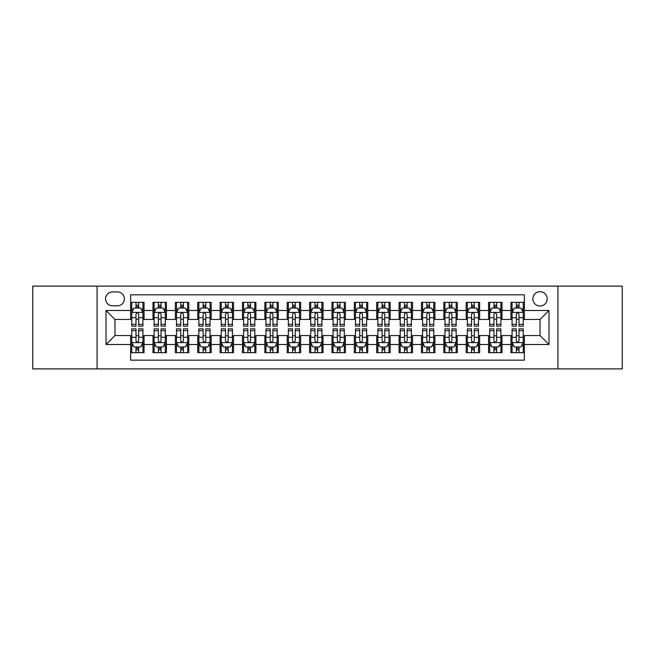 <?xml version="1.0" encoding="UTF-8"?>
<svg xmlns="http://www.w3.org/2000/svg" width="655" height="655" viewBox="0 0 655 655"><rect width="100%" height="100%" fill="white"/><g stroke="black" fill="none" stroke-linecap="round" stroke-linejoin="round"><path stroke-width="0.98" d="M540.031 291.704A7.156 7.156 0 0 0 532.875 298.86A7.156 7.156 0 0 0 540.031 306.024A7.156 7.156 0 0 0 547.195 298.86A7.156 7.156 0 0 0 540.031 291.704M557.929 368.888L622.25 368.888L622.25 286.112L557.929 286.112L557.929 368.888L97.071 368.888L97.071 286.112L32.75 286.112L32.75 368.888L97.071 368.888M524.377 302.332L510.949 302.332L510.949 310.495L502 310.495L502 319.444L510.949 319.444L510.949 310.495M502 310.495L502 302.332L488.581 302.332L488.581 310.495L479.632 310.495L479.632 319.444L488.581 319.444L488.581 310.495M479.632 310.495L479.632 302.332L466.204 302.332L466.204 310.495L457.255 310.495L457.255 319.444L466.204 319.444L466.204 310.495M457.255 310.495L457.255 302.332L443.836 302.332L443.836 310.495L434.887 310.495L434.887 319.444L443.836 319.444L443.836 310.495M434.887 310.495L434.887 302.332L421.46 302.332L421.46 310.495L412.511 310.495L412.511 319.444L421.46 319.444L421.46 310.495M412.511 310.495L412.511 302.332L399.091 302.332L399.091 310.495L390.143 310.495L390.143 319.444L399.091 319.444L399.091 310.495M390.143 310.495L390.143 302.332L376.715 302.332L376.715 310.495L367.766 310.495L367.766 319.444L376.715 319.444L376.715 310.495M367.766 310.495L367.766 302.332L354.347 302.332L354.347 310.495L345.398 310.495L345.398 319.444L354.347 319.444L354.347 310.495M345.398 310.495L345.398 302.332L331.97 302.332L331.97 310.495L323.03 310.495L323.03 319.444L331.97 319.444L331.97 310.495M323.03 310.495L323.03 302.332L309.602 302.332L309.602 310.495L300.653 310.495L300.653 319.444L309.602 319.444L309.602 310.495M300.653 310.495L300.653 302.332L287.234 302.332L287.234 310.495L278.285 310.495L278.285 319.444L287.234 319.444L287.234 310.495M278.285 310.495L278.285 302.332L264.857 302.332L264.857 310.495L255.909 310.495L255.909 319.444L264.857 319.444L264.857 310.495M255.909 310.495L255.909 302.332L242.489 302.332L242.489 310.495L233.54 310.495L233.54 319.444L242.489 319.444L242.489 310.495M233.54 310.495L233.54 302.332L220.113 302.332L220.113 310.495L211.164 310.495L211.164 319.444L220.113 319.444L220.113 310.495M211.164 310.495L211.164 302.332L197.745 302.332L197.745 310.495L188.796 310.495L188.796 319.444L197.745 319.444L197.745 310.495M188.796 310.495L188.796 302.332L175.368 302.332L175.368 310.495L166.419 310.495L166.419 319.444L175.368 319.444L175.368 310.495M166.419 310.495L166.419 302.332L153 302.332L153 319.444L144.051 319.444L144.051 302.332L130.623 302.332M130.623 352.668L144.051 352.668L144.051 335.556L153 335.556L153 352.668L166.419 352.668L166.419 335.556L175.368 335.556L175.368 344.505L166.419 344.505M175.368 344.505L175.368 352.668L188.796 352.668L188.796 335.556L197.745 335.556L197.745 344.505L188.796 344.505M197.745 344.505L197.745 352.668L211.164 352.668L211.164 335.556L220.113 335.556L220.113 344.505L211.164 344.505M220.113 344.505L220.113 352.668L233.54 352.668L233.54 335.556L242.489 335.556L242.489 344.505L233.54 344.505M242.489 344.505L242.489 352.668L255.909 352.668L255.909 335.556L264.857 335.556L264.857 344.505L255.909 344.505M264.857 344.505L264.857 352.668L278.285 352.668L278.285 335.556L287.234 335.556L287.234 344.505L278.285 344.505M287.234 344.505L287.234 352.668L300.653 352.668L300.653 335.556L309.602 335.556L309.602 344.505L300.653 344.505M309.602 344.505L309.602 352.668L323.03 352.668L323.03 335.556L331.97 335.556L331.97 344.505L323.03 344.505M331.97 344.505L331.97 352.668L345.398 352.668L345.398 335.556L354.347 335.556L354.347 344.505L345.398 344.505M354.347 344.505L354.347 352.668L367.766 352.668L367.766 335.556L376.715 335.556L376.715 344.505L367.766 344.505M376.715 344.505L376.715 352.668L390.143 352.668L390.143 335.556L399.091 335.556L399.091 344.505L390.143 344.505M399.091 344.505L399.091 352.668L412.511 352.668L412.511 335.556L421.46 335.556L421.46 344.505L412.511 344.505M421.46 344.505L421.46 352.668L434.887 352.668L434.887 335.556L443.836 335.556L443.836 344.505L434.887 344.505M443.836 344.505L443.836 352.668L457.255 352.668L457.255 335.556L466.204 335.556L466.204 344.505L457.255 344.505M466.204 344.505L466.204 352.668L479.632 352.668L479.632 335.556L488.581 335.556L488.581 344.505L479.632 344.505M488.581 344.505L488.581 352.668L502 352.668L502 335.556L510.949 335.556L510.949 344.505L502 344.505M112.504 305.803L117.425 305.803A6.935 6.935 0 0 0 124.36 298.86A6.935 6.935 0 0 0 117.425 291.925L112.504 291.925A6.935 6.935 0 0 0 105.57 298.86A6.935 6.935 0 0 0 112.504 305.803M557.929 286.112L97.071 286.112M524.377 310.495L524.377 294.84L130.623 294.84L130.623 319.444L114.969 319.444L114.969 335.556L130.623 335.556L130.623 360.16L524.377 360.16L524.377 335.556L540.031 335.556L540.031 319.444L524.377 319.444L524.377 310.495L548.98 310.495L548.98 344.505L524.377 344.505M130.623 344.505L106.02 344.505L106.02 310.495L130.623 310.495M510.949 344.505L510.949 352.668L524.377 352.668M130.623 307.924L131.745 307.924M135.994 307.924L138.68 307.924M142.929 307.924L144.051 307.924M130.623 319.222L131.745 319.222M135.994 319.222L138.68 319.222M142.929 319.222L144.051 319.222M130.623 335.778L131.745 335.778M135.994 335.778L138.68 335.778M142.929 335.778L144.051 335.778M130.623 347.076L131.745 347.076M135.994 347.076L138.68 347.076M142.929 347.076L144.051 347.076M153 319.222L154.121 319.222M158.371 319.222L161.056 319.222M165.306 319.222L166.419 319.222M153 307.924L154.121 307.924M158.371 307.924L161.056 307.924M165.306 307.924L166.419 307.924M153 335.778L154.121 335.778M158.371 335.778L161.056 335.778M165.306 335.778L166.419 335.778M153 347.076L154.121 347.076M158.371 347.076L161.056 347.076M165.306 347.076L166.419 347.076M175.368 335.778L176.49 335.778M180.739 335.778L183.425 335.778M187.674 335.778L188.796 335.778M175.368 347.076L176.49 347.076M180.739 347.076L183.425 347.076M187.674 347.076L188.796 347.076M175.368 307.924L176.49 307.924M180.739 307.924L183.425 307.924M187.674 307.924L188.796 307.924M175.368 319.222L176.49 319.222M180.739 319.222L183.425 319.222M187.674 319.222L188.796 319.222M197.745 335.778L198.858 335.778M203.115 335.778L205.793 335.778M210.05 335.778L211.164 335.778M197.745 347.076L198.858 347.076M203.115 347.076L205.793 347.076M210.05 347.076L211.164 347.076M197.745 307.924L198.858 307.924M203.115 307.924L205.793 307.924M210.05 307.924L211.164 307.924M197.745 319.222L198.858 319.222M203.115 319.222L205.793 319.222M210.05 319.222L211.164 319.222M220.113 335.778L221.234 335.778M225.484 335.778L228.169 335.778M232.419 335.778L233.54 335.778M220.113 347.076L221.234 347.076M225.484 347.076L228.169 347.076M232.419 347.076L233.54 347.076M220.113 307.924L221.234 307.924M225.484 307.924L228.169 307.924M232.419 307.924L233.54 307.924M220.113 319.222L221.234 319.222M225.484 319.222L228.169 319.222M232.419 319.222L233.54 319.222M242.489 335.778L243.603 335.778M247.852 335.778L250.537 335.778M254.795 335.778L255.909 335.778M242.489 347.076L243.603 347.076M247.852 347.076L250.537 347.076M254.795 347.076L255.909 347.076M242.489 307.924L243.603 307.924M247.852 307.924L250.537 307.924M254.795 307.924L255.909 307.924M242.489 319.222L243.603 319.222M247.852 319.222L250.537 319.222M254.795 319.222L255.909 319.222M264.857 335.778L265.979 335.778M270.228 335.778L272.914 335.778M277.163 335.778L278.285 335.778M264.857 347.076L265.979 347.076M270.228 347.076L272.914 347.076M277.163 347.076L278.285 347.076M264.857 307.924L265.979 307.924M270.228 307.924L272.914 307.924M277.163 307.924L278.285 307.924M264.857 319.222L265.979 319.222M270.228 319.222L272.914 319.222M277.163 319.222L278.285 319.222M287.234 335.778L288.347 335.778M292.597 335.778L295.282 335.778M299.531 335.778L300.653 335.778M287.234 347.076L288.347 347.076M292.597 347.076L295.282 347.076M299.531 347.076L300.653 347.076M287.234 307.924L288.347 307.924M292.597 307.924L295.282 307.924M299.531 307.924L300.653 307.924M287.234 319.222L288.347 319.222M292.597 319.222L295.282 319.222M299.531 319.222L300.653 319.222M309.602 335.778L310.724 335.778M314.973 335.778L317.659 335.778M321.908 335.778L323.03 335.778M309.602 347.076L310.724 347.076M314.973 347.076L317.659 347.076M321.908 347.076L323.03 347.076M309.602 307.924L310.724 307.924M314.973 307.924L317.659 307.924M321.908 307.924L323.03 307.924M309.602 319.222L310.724 319.222M314.973 319.222L317.659 319.222M321.908 319.222L323.03 319.222M331.97 335.778L333.092 335.778M337.341 335.778L340.027 335.778M344.276 335.778L345.398 335.778M331.97 347.076L333.092 347.076M337.341 347.076L340.027 347.076M344.276 347.076L345.398 347.076M331.97 307.924L333.092 307.924M337.341 307.924L340.027 307.924M344.276 307.924L345.398 307.924M331.97 319.222L333.092 319.222M337.341 319.222L340.027 319.222M344.276 319.222L345.398 319.222M354.347 335.778L355.469 335.778M359.718 335.778L362.403 335.778M366.653 335.778L367.766 335.778M354.347 347.076L355.469 347.076M359.718 347.076L362.403 347.076M366.653 347.076L367.766 347.076M354.347 307.924L355.469 307.924M359.718 307.924L362.403 307.924M366.653 307.924L367.766 307.924M354.347 319.222L355.469 319.222M359.718 319.222L362.403 319.222M366.653 319.222L367.766 319.222M376.715 335.778L377.837 335.778M382.086 335.778L384.772 335.778M389.021 335.778L390.143 335.778M376.715 347.076L377.837 347.076M382.086 347.076L384.772 347.076M389.021 347.076L390.143 347.076M376.715 307.924L377.837 307.924M382.086 307.924L384.772 307.924M389.021 307.924L390.143 307.924M376.715 319.222L377.837 319.222M382.086 319.222L384.772 319.222M389.021 319.222L390.143 319.222M399.091 335.778L400.205 335.778M404.462 335.778L407.148 335.778M411.397 335.778L412.511 335.778M399.091 347.076L400.205 347.076M404.462 347.076L407.148 347.076M411.397 347.076L412.511 347.076M399.091 307.924L400.205 307.924M404.462 307.924L407.148 307.924M411.397 307.924L412.511 307.924M399.091 319.222L400.205 319.222M404.462 319.222L407.148 319.222M411.397 319.222L412.511 319.222M421.46 335.778L422.581 335.778M426.831 335.778L429.516 335.778M433.766 335.778L434.887 335.778M421.46 347.076L422.581 347.076M426.831 347.076L429.516 347.076M433.766 347.076L434.887 347.076M421.46 307.924L422.581 307.924M426.831 307.924L429.516 307.924M433.766 307.924L434.887 307.924M421.46 319.222L422.581 319.222M426.831 319.222L429.516 319.222M433.766 319.222L434.887 319.222M443.836 335.778L444.95 335.778M449.207 335.778L451.884 335.778M456.142 335.778L457.255 335.778M443.836 347.076L444.95 347.076M449.207 347.076L451.884 347.076M456.142 347.076L457.255 347.076M443.836 307.924L444.95 307.924M449.207 307.924L451.884 307.924M456.142 307.924L457.255 307.924M443.836 319.222L444.95 319.222M449.207 319.222L451.884 319.222M456.142 319.222L457.255 319.222M466.204 335.778L467.326 335.778M471.575 335.778L474.261 335.778M478.51 335.778L479.632 335.778M466.204 347.076L467.326 347.076M471.575 347.076L474.261 347.076M478.51 347.076L479.632 347.076M466.204 307.924L467.326 307.924M471.575 307.924L474.261 307.924M478.51 307.924L479.632 307.924M466.204 319.222L467.326 319.222M471.575 319.222L474.261 319.222M478.51 319.222L479.632 319.222M488.581 335.778L489.694 335.778M493.944 335.778L496.629 335.778M500.878 335.778L502 335.778M488.581 347.076L489.694 347.076M493.944 347.076L496.629 347.076M500.878 347.076L502 347.076M488.581 307.924L489.694 307.924M493.944 307.924L496.629 307.924M500.878 307.924L502 307.924M488.581 319.222L489.694 319.222M493.944 319.222L496.629 319.222M500.878 319.222L502 319.222M510.949 335.778L512.071 335.778M516.32 335.778L519.006 335.778M523.255 335.778L524.377 335.778M510.949 347.076L512.071 347.076M516.32 347.076L519.006 347.076M523.255 347.076L524.377 347.076M510.949 307.924L512.071 307.924M516.32 307.924L519.006 307.924M523.255 307.924L524.377 307.924M510.949 319.222L512.071 319.222M516.32 319.222L519.006 319.222M523.255 319.222L524.377 319.222M114.969 319.444L106.02 310.495M114.969 335.556L106.02 344.505M548.98 310.495L540.031 319.444M548.98 344.505L540.031 335.556M138.68 305.238L135.994 305.238M142.929 324.331L138.68 324.331L138.68 326.157L142.929 326.157L142.929 312.509L140.694 308.038L133.98 308.038L131.745 312.509L131.745 326.157L135.994 326.157L135.994 324.331L131.745 324.331M131.745 312.509L131.745 302.332M142.929 312.509L142.929 302.332M135.994 308.038L135.994 302.332M138.68 302.332L138.68 308.038M138.68 324.331L138.68 314.187C137.787 312.468 136.895 312.468 135.994 314.187L135.994 324.331M135.994 349.762L138.68 349.762M131.745 330.669L135.994 330.669L135.994 328.843L131.745 328.843L131.745 342.491L133.98 346.962L140.694 346.962L142.929 342.491L142.929 328.843L138.68 328.843L138.68 330.669L142.929 330.669M142.929 342.491L142.929 352.668M131.745 342.491L131.745 352.668M138.68 346.962L138.68 352.668M135.994 352.668L135.994 346.962M135.994 330.669L135.994 340.813C136.887 342.532 137.787 342.532 138.68 340.813L138.68 330.669M161.056 305.238L158.371 305.238M165.306 324.331L161.056 324.331L161.056 326.157L165.306 326.157L165.306 312.509L163.07 308.038L156.357 308.038L154.121 312.509L154.121 326.157L158.371 326.157L158.371 324.331L154.121 324.331M154.121 312.509L154.121 302.332M165.306 312.509L165.306 302.332M158.371 308.038L158.371 302.332M161.056 302.332L161.056 308.038M161.056 324.331L161.056 314.187C160.156 312.468 159.263 312.468 158.371 314.187L158.371 324.331M183.425 305.238L180.739 305.238M187.674 324.331L183.425 324.331L183.425 326.157L187.674 326.157L187.674 312.509L185.439 308.038L178.725 308.038L176.49 312.509L176.49 326.157L180.739 326.157L180.739 324.331L176.49 324.331M176.49 312.509L176.49 302.332M187.674 312.509L187.674 302.332M180.739 308.038L180.739 302.332M183.425 302.332L183.425 308.038M183.425 324.331L183.425 314.187C182.532 312.468 181.64 312.468 180.739 314.187L180.739 324.331M205.793 305.238L203.115 305.238M210.05 324.331L205.793 324.331L205.793 326.157L210.05 326.157L210.05 312.509L207.807 308.038L201.101 308.038L198.858 312.509L198.858 326.157L203.115 326.157L203.115 324.331L198.858 324.331M198.858 312.509L198.858 302.332M210.05 312.509L210.05 302.332M203.115 308.038L203.115 302.332M205.793 302.332L205.793 308.038M205.793 324.331L205.793 314.187C204.9 312.468 204.008 312.468 203.115 314.187L203.115 324.331M228.169 305.238L225.484 305.238M232.419 324.331L228.169 324.331L228.169 326.157L232.419 326.157L232.419 312.509L230.183 308.038L223.47 308.038L221.234 312.509L221.234 326.157L225.484 326.157L225.484 324.331L221.234 324.331M221.234 312.509L221.234 302.332M232.419 312.509L232.419 302.332M225.484 308.038L225.484 302.332M228.169 302.332L228.169 308.038M228.169 324.331L228.169 314.187C227.277 312.468 226.376 312.468 225.484 314.187L225.484 324.331M158.371 349.762L161.056 349.762M154.121 330.669L158.371 330.669L158.371 328.843L154.121 328.843L154.121 342.491L156.357 346.962L163.07 346.962L165.306 342.491L165.306 328.843L161.056 328.843L161.056 330.669L165.306 330.669M165.306 342.491L165.306 352.668M154.121 342.491L154.121 352.668M161.056 346.962L161.056 352.668M158.371 352.668L158.371 346.962M158.371 330.669L158.371 340.813C159.263 342.532 160.156 342.532 161.056 340.813L161.056 330.669M180.739 349.762L183.425 349.762M176.49 330.669L180.739 330.669L180.739 328.843L176.49 328.843L176.49 342.491L178.725 346.962L185.439 346.962L187.674 342.491L187.674 328.843L183.425 328.843L183.425 330.669L187.674 330.669M187.674 342.491L187.674 352.668M176.49 342.491L176.49 352.668M183.425 346.962L183.425 352.668M180.739 352.668L180.739 346.962M180.739 330.669L180.739 340.813C181.631 342.532 182.532 342.532 183.425 340.813L183.425 330.669M203.115 349.762L205.793 349.762M198.858 330.669L203.115 330.669L203.115 328.843L198.858 328.843L198.858 342.491L201.101 346.962L207.807 346.962L210.05 342.491L210.05 328.843L205.793 328.843L205.793 330.669L210.05 330.669M210.05 342.491L210.05 352.668M198.858 342.491L198.858 352.668M205.793 346.962L205.793 352.668M203.115 352.668L203.115 346.962M203.115 330.669L203.115 340.813C204.008 342.532 204.9 342.532 205.793 340.813L205.793 330.669M225.484 349.762L228.169 349.762M221.234 330.669L225.484 330.669L225.484 328.843L221.234 328.843L221.234 342.491L223.47 346.962L230.183 346.962L232.419 342.491L232.419 328.843L228.169 328.843L228.169 330.669L232.419 330.669M232.419 342.491L232.419 352.668M221.234 342.491L221.234 352.668M228.169 346.962L228.169 352.668M225.484 352.668L225.484 346.962M225.484 330.669L225.484 340.813C226.376 342.532 227.269 342.532 228.169 340.813L228.169 330.669M250.537 305.238L247.852 305.238M254.795 324.331L250.537 324.331L250.537 326.157L254.795 326.157L254.795 312.509L252.552 308.038L245.846 308.038L243.603 312.509L243.603 326.157L247.852 326.157L247.852 324.331L243.603 324.331M243.603 312.509L243.603 302.332M254.795 312.509L254.795 302.332M247.852 308.038L247.852 302.332M250.537 302.332L250.537 308.038M250.537 324.331L250.537 314.187C249.645 312.468 248.753 312.468 247.852 314.187L247.852 324.331M247.852 349.762L250.537 349.762M243.603 330.669L247.852 330.669L247.852 328.843L243.603 328.843L243.603 342.491L245.846 346.962L252.552 346.962L254.795 342.491L254.795 328.843L250.537 328.843L250.537 330.669L254.795 330.669M254.795 342.491L254.795 352.668M243.603 342.491L243.603 352.668M250.537 346.962L250.537 352.668M247.852 352.668L247.852 346.962M247.852 330.669L247.852 340.813C248.753 342.532 249.645 342.532 250.537 340.813L250.537 330.669M272.914 305.238L270.228 305.238M277.163 324.331L272.914 324.331L272.914 326.157L277.163 326.157L277.163 312.509L274.928 308.038L268.214 308.038L265.979 312.509L265.979 326.157L270.228 326.157L270.228 324.331L265.979 324.331M265.979 312.509L265.979 302.332M277.163 312.509L277.163 302.332M270.228 308.038L270.228 302.332M272.914 302.332L272.914 308.038M272.914 324.331L272.914 314.187C272.022 312.468 271.121 312.468 270.228 314.187L270.228 324.331M270.228 349.762L272.914 349.762M265.979 330.669L270.228 330.669L270.228 328.843L265.979 328.843L265.979 342.491L268.214 346.962L274.928 346.962L277.163 342.491L277.163 328.843L272.914 328.843L272.914 330.669L277.163 330.669M277.163 342.491L277.163 352.668M265.979 342.491L265.979 352.668M272.914 346.962L272.914 352.668M270.228 352.668L270.228 346.962M270.228 330.669L270.228 340.813C271.121 342.532 272.013 342.532 272.914 340.813L272.914 330.669M295.282 305.238L292.597 305.238M299.531 324.331L295.282 324.331L295.282 326.157L299.531 326.157L299.531 312.509L297.296 308.038L290.583 308.038L288.347 312.509L288.347 326.157L292.597 326.157L292.597 324.331L288.347 324.331M288.347 312.509L288.347 302.332M299.531 312.509L299.531 302.332M292.597 308.038L292.597 302.332M295.282 302.332L295.282 308.038M295.282 324.331L295.282 314.187C294.39 312.468 293.497 312.468 292.597 314.187L292.597 324.331M292.597 349.762L295.282 349.762M288.347 330.669L292.597 330.669L292.597 328.843L288.347 328.843L288.347 342.491L290.583 346.962L297.296 346.962L299.531 342.491L299.531 328.843L295.282 328.843L295.282 330.669L299.531 330.669M299.531 342.491L299.531 352.668M288.347 342.491L288.347 352.668M295.282 346.962L295.282 352.668M292.597 352.668L292.597 346.962M292.597 330.669L292.597 340.813C293.497 342.532 294.39 342.532 295.282 340.813L295.282 330.669M317.659 305.238L314.973 305.238M321.908 324.331L317.659 324.331L317.659 326.157L321.908 326.157L321.908 312.509L319.673 308.038L312.959 308.038L310.724 312.509L310.724 326.157L314.973 326.157L314.973 324.331L310.724 324.331M310.724 312.509L310.724 302.332M321.908 312.509L321.908 302.332M314.973 308.038L314.973 302.332M317.659 302.332L317.659 308.038M317.659 324.331L317.659 314.187C316.766 312.468 315.866 312.468 314.973 314.187L314.973 324.331M314.973 349.762L317.659 349.762M310.724 330.669L314.973 330.669L314.973 328.843L310.724 328.843L310.724 342.491L312.959 346.962L319.673 346.962L321.908 342.491L321.908 328.843L317.659 328.843L317.659 330.669L321.908 330.669M321.908 342.491L321.908 352.668M310.724 342.491L310.724 352.668M317.659 346.962L317.659 352.668M314.973 352.668L314.973 346.962M314.973 330.669L314.973 340.813C315.866 342.532 316.758 342.532 317.659 340.813L317.659 330.669M340.027 305.238L337.341 305.238M344.276 324.331L340.027 324.331L340.027 326.157L344.276 326.157L344.276 312.509L342.041 308.038L335.327 308.038L333.092 312.509L333.092 326.157L337.341 326.157L337.341 324.331L333.092 324.331M333.092 312.509L333.092 302.332M344.276 312.509L344.276 302.332M337.341 308.038L337.341 302.332M340.027 302.332L340.027 308.038M340.027 324.331L340.027 314.187C339.134 312.468 338.242 312.468 337.341 314.187L337.341 324.331M337.341 349.762L340.027 349.762M333.092 330.669L337.341 330.669L337.341 328.843L333.092 328.843L333.092 342.491L335.327 346.962L342.041 346.962L344.276 342.491L344.276 328.843L340.027 328.843L340.027 330.669L344.276 330.669M344.276 342.491L344.276 352.668M333.092 342.491L333.092 352.668M340.027 346.962L340.027 352.668M337.341 352.668L337.341 346.962M337.341 330.669L337.341 340.813C338.234 342.532 339.134 342.532 340.027 340.813L340.027 330.669M362.403 305.238L359.718 305.238M366.653 324.331L362.403 324.331L362.403 326.157L366.653 326.157L366.653 312.509L364.417 308.038L357.704 308.038L355.469 312.509L355.469 326.157L359.718 326.157L359.718 324.331L355.469 324.331M355.469 312.509L355.469 302.332M366.653 312.509L366.653 302.332M359.718 308.038L359.718 302.332M362.403 302.332L362.403 308.038M362.403 324.331L362.403 314.187C361.503 312.468 360.61 312.468 359.718 314.187L359.718 324.331M359.718 349.762L362.403 349.762M355.469 330.669L359.718 330.669L359.718 328.843L355.469 328.843L355.469 342.491L357.704 346.962L364.417 346.962L366.653 342.491L366.653 328.843L362.403 328.843L362.403 330.669L366.653 330.669M366.653 342.491L366.653 352.668M355.469 342.491L355.469 352.668M362.403 346.962L362.403 352.668M359.718 352.668L359.718 346.962M359.718 330.669L359.718 340.813C360.61 342.532 361.503 342.532 362.403 340.813L362.403 330.669M384.772 305.238L382.086 305.238M389.021 324.331L384.772 324.331L384.772 326.157L389.021 326.157L389.021 312.509L386.786 308.038L380.072 308.038L377.837 312.509L377.837 326.157L382.086 326.157L382.086 324.331L377.837 324.331M377.837 312.509L377.837 302.332M389.021 312.509L389.021 302.332M382.086 308.038L382.086 302.332M384.772 302.332L384.772 308.038M384.772 324.331L384.772 314.187C383.879 312.468 382.987 312.468 382.086 314.187L382.086 324.331M382.086 349.762L384.772 349.762M377.837 330.669L382.086 330.669L382.086 328.843L377.837 328.843L377.837 342.491L380.072 346.962L386.786 346.962L389.021 342.491L389.021 328.843L384.772 328.843L384.772 330.669L389.021 330.669M389.021 342.491L389.021 352.668M377.837 342.491L377.837 352.668M384.772 346.962L384.772 352.668M382.086 352.668L382.086 346.962M382.086 330.669L382.086 340.813C382.978 342.532 383.879 342.532 384.772 340.813L384.772 330.669M407.148 305.238L404.462 305.238M411.397 324.331L407.148 324.331L407.148 326.157L411.397 326.157L411.397 312.509L409.154 308.038L402.448 308.038L400.205 312.509L400.205 326.157L404.462 326.157L404.462 324.331L400.205 324.331M400.205 312.509L400.205 302.332M411.397 312.509L411.397 302.332M404.462 308.038L404.462 302.332M407.148 302.332L407.148 308.038M407.148 324.331L407.148 314.187C406.247 312.468 405.355 312.468 404.462 314.187L404.462 324.331M404.462 349.762L407.148 349.762M400.205 330.669L404.462 330.669L404.462 328.843L400.205 328.843L400.205 342.491L402.448 346.962L409.154 346.962L411.397 342.491L411.397 328.843L407.148 328.843L407.148 330.669L411.397 330.669M411.397 342.491L411.397 352.668M400.205 342.491L400.205 352.668M407.148 346.962L407.148 352.668M404.462 352.668L404.462 346.962M404.462 330.669L404.462 340.813C405.355 342.532 406.247 342.532 407.148 340.813L407.148 330.669M429.516 305.238L426.831 305.238M433.766 324.331L429.516 324.331L429.516 326.157L433.766 326.157L433.766 312.509L431.53 308.038L424.817 308.038L422.581 312.509L422.581 326.157L426.831 326.157L426.831 324.331L422.581 324.331M422.581 312.509L422.581 302.332M433.766 312.509L433.766 302.332M426.831 308.038L426.831 302.332M429.516 302.332L429.516 308.038M429.516 324.331L429.516 314.187C428.624 312.468 427.731 312.468 426.831 314.187L426.831 324.331M426.831 349.762L429.516 349.762M422.581 330.669L426.831 330.669L426.831 328.843L422.581 328.843L422.581 342.491L424.817 346.962L431.53 346.962L433.766 342.491L433.766 328.843L429.516 328.843L429.516 330.669L433.766 330.669M433.766 342.491L433.766 352.668M422.581 342.491L422.581 352.668M429.516 346.962L429.516 352.668M426.831 352.668L426.831 346.962M426.831 330.669L426.831 340.813C427.723 342.532 428.624 342.532 429.516 340.813L429.516 330.669M451.884 305.238L449.207 305.238M456.142 324.331L451.884 324.331L451.884 326.157L456.142 326.157L456.142 312.509L453.899 308.038L447.193 308.038L444.95 312.509L444.95 326.157L449.207 326.157L449.207 324.331L444.95 324.331M444.95 312.509L444.95 302.332M456.142 312.509L456.142 302.332M449.207 308.038L449.207 302.332M451.884 302.332L451.884 308.038M451.884 324.331L451.884 314.187C450.992 312.468 450.1 312.468 449.207 314.187L449.207 324.331M449.207 349.762L451.884 349.762M444.95 330.669L449.207 330.669L449.207 328.843L444.95 328.843L444.95 342.491L447.193 346.962L453.899 346.962L456.142 342.491L456.142 328.843L451.884 328.843L451.884 330.669L456.142 330.669M456.142 342.491L456.142 352.668M444.95 342.491L444.95 352.668M451.884 346.962L451.884 352.668M449.207 352.668L449.207 346.962M449.207 330.669L449.207 340.813C450.1 342.532 450.992 342.532 451.884 340.813L451.884 330.669M474.261 305.238L471.575 305.238M478.51 324.331L474.261 324.331L474.261 326.157L478.51 326.157L478.51 312.509L476.275 308.038L469.561 308.038L467.326 312.509L467.326 326.157L471.575 326.157L471.575 324.331L467.326 324.331M467.326 312.509L467.326 302.332M478.51 312.509L478.51 302.332M471.575 308.038L471.575 302.332M474.261 302.332L474.261 308.038M474.261 324.331L474.261 314.187C473.368 312.468 472.468 312.468 471.575 314.187L471.575 324.331M471.575 349.762L474.261 349.762M467.326 330.669L471.575 330.669L471.575 328.843L467.326 328.843L467.326 342.491L469.561 346.962L476.275 346.962L478.51 342.491L478.51 328.843L474.261 328.843L474.261 330.669L478.51 330.669M478.51 342.491L478.51 352.668M467.326 342.491L467.326 352.668M474.261 346.962L474.261 352.668M471.575 352.668L471.575 346.962M471.575 330.669L471.575 340.813C472.468 342.532 473.36 342.532 474.261 340.813L474.261 330.669M496.629 305.238L493.944 305.238M500.878 324.331L496.629 324.331L496.629 326.157L500.878 326.157L500.878 312.509L498.643 308.038L491.93 308.038L489.694 312.509L489.694 326.157L493.944 326.157L493.944 324.331L489.694 324.331M489.694 312.509L489.694 302.332M500.878 312.509L500.878 302.332M493.944 308.038L493.944 302.332M496.629 302.332L496.629 308.038M496.629 324.331L496.629 314.187C495.737 312.468 494.844 312.468 493.944 314.187L493.944 324.331M493.944 349.762L496.629 349.762M489.694 330.669L493.944 330.669L493.944 328.843L489.694 328.843L489.694 342.491L491.93 346.962L498.643 346.962L500.878 342.491L500.878 328.843L496.629 328.843L496.629 330.669L500.878 330.669M500.878 342.491L500.878 352.668M489.694 342.491L489.694 352.668M496.629 346.962L496.629 352.668M493.944 352.668L493.944 346.962M493.944 330.669L493.944 340.813C494.844 342.532 495.737 342.532 496.629 340.813L496.629 330.669M519.006 305.238L516.32 305.238M523.255 324.331L519.006 324.331L519.006 326.157L523.255 326.157L523.255 312.509L521.02 308.038L514.306 308.038L512.071 312.509L512.071 326.157L516.32 326.157L516.32 324.331L512.071 324.331M512.071 312.509L512.071 302.332M523.255 312.509L523.255 302.332M516.32 308.038L516.32 302.332M519.006 302.332L519.006 308.038M519.006 324.331L519.006 314.187C518.113 312.468 517.213 312.468 516.32 314.187L516.32 324.331M516.32 349.762L519.006 349.762M512.071 330.669L516.32 330.669L516.32 328.843L512.071 328.843L512.071 342.491L514.306 346.962L521.02 346.962L523.255 342.491L523.255 328.843L519.006 328.843L519.006 330.669L523.255 330.669M523.255 342.491L523.255 352.668M512.071 342.491L512.071 352.668M519.006 346.962L519.006 352.668M516.32 352.668L516.32 346.962M516.32 330.669L516.32 340.813C517.213 342.532 518.105 342.532 519.006 340.813L519.006 330.669M153 344.505L144.051 344.505M153 310.495L144.051 310.495M142.872 312.402L131.802 312.402M131.745 309.266L133.366 309.266M141.308 309.266L142.929 309.266M135.994 317.7L131.745 317.7M142.929 317.7L138.68 317.7M138.68 306.663L135.994 306.663M131.802 342.598L142.872 342.598M142.929 345.734L141.308 345.734M133.366 345.734L131.745 345.734M138.68 337.3L142.929 337.3M131.745 337.3L135.994 337.3M135.994 348.337L138.68 348.337M165.248 312.402L154.171 312.402M154.121 309.266L155.743 309.266M163.684 309.266L165.306 309.266M158.371 317.7L154.121 317.7M165.306 317.7L161.056 317.7M161.056 306.663L158.371 306.663M187.617 312.402L176.547 312.402M176.49 309.266L178.111 309.266M186.053 309.266L187.674 309.266M180.739 317.7L176.49 317.7M187.674 317.7L183.425 317.7M183.425 306.663L180.739 306.663M209.993 312.402L198.915 312.402M198.858 309.266L200.479 309.266M208.429 309.266L210.05 309.266M203.115 317.7L198.858 317.7M210.05 317.7L205.793 317.7M205.793 306.663L203.115 306.663M232.361 312.402L221.292 312.402M221.234 309.266L222.856 309.266M230.797 309.266L232.419 309.266M225.484 317.7L221.234 317.7M232.419 317.7L228.169 317.7M228.169 306.663L225.484 306.663M154.171 342.598L165.248 342.598M165.306 345.734L163.684 345.734M155.743 345.734L154.121 345.734M161.056 337.3L165.306 337.3M154.121 337.3L158.371 337.3M158.371 348.337L161.056 348.337M176.547 342.598L187.617 342.598M187.674 345.734L186.053 345.734M178.111 345.734L176.49 345.734M183.425 337.3L187.674 337.3M176.49 337.3L180.739 337.3M180.739 348.337L183.425 348.337M198.915 342.598L209.993 342.598M210.05 345.734L208.429 345.734M200.479 345.734L198.858 345.734M205.793 337.3L210.05 337.3M198.858 337.3L203.115 337.3M203.115 348.337L205.793 348.337M221.292 342.598L232.361 342.598M232.419 345.734L230.797 345.734M222.856 345.734L221.234 345.734M228.169 337.3L232.419 337.3M221.234 337.3L225.484 337.3M225.484 348.337L228.169 348.337M254.738 312.402L243.66 312.402M243.603 309.266L245.224 309.266M253.166 309.266L254.795 309.266M247.852 317.7L243.603 317.7M254.795 317.7L250.537 317.7M250.537 306.663L247.852 306.663M243.66 342.598L254.738 342.598M254.795 345.734L253.166 345.734M245.224 345.734L243.603 345.734M250.537 337.3L254.795 337.3M243.603 337.3L247.852 337.3M247.852 348.337L250.537 348.337M277.106 312.402L266.036 312.402M265.979 309.266L267.6 309.266M275.542 309.266L277.163 309.266M270.228 317.7L265.979 317.7M277.163 317.7L272.914 317.7M272.914 306.663L270.228 306.663M266.036 342.598L277.106 342.598M277.163 345.734L275.542 345.734M267.6 345.734L265.979 345.734M272.914 337.3L277.163 337.3M265.979 337.3L270.228 337.3M270.228 348.337L272.914 348.337M299.482 312.402L288.405 312.402M288.347 309.266L289.969 309.266M297.91 309.266L299.531 309.266M292.597 317.7L288.347 317.7M299.531 317.7L295.282 317.7M295.282 306.663L292.597 306.663M288.405 342.598L299.482 342.598M299.531 345.734L297.91 345.734M289.969 345.734L288.347 345.734M295.282 337.3L299.531 337.3M288.347 337.3L292.597 337.3M292.597 348.337L295.282 348.337M321.851 312.402L310.773 312.402M310.724 309.266L312.345 309.266M320.287 309.266L321.908 309.266M314.973 317.7L310.724 317.7M321.908 317.7L317.659 317.7M317.659 306.663L314.973 306.663M310.773 342.598L321.851 342.598M321.908 345.734L320.287 345.734M312.345 345.734L310.724 345.734M317.659 337.3L321.908 337.3M310.724 337.3L314.973 337.3M314.973 348.337L317.659 348.337M344.227 312.402L333.149 312.402M333.092 309.266L334.713 309.266M342.655 309.266L344.276 309.266M337.341 317.7L333.092 317.7M344.276 317.7L340.027 317.7M340.027 306.663L337.341 306.663M333.149 342.598L344.227 342.598M344.276 345.734L342.655 345.734M334.713 345.734L333.092 345.734M340.027 337.3L344.276 337.3M333.092 337.3L337.341 337.3M337.341 348.337L340.027 348.337M366.595 312.402L355.518 312.402M355.469 309.266L357.09 309.266M365.031 309.266L366.653 309.266M359.718 317.7L355.469 317.7M366.653 317.7L362.403 317.7M362.403 306.663L359.718 306.663M355.518 342.598L366.595 342.598M366.653 345.734L365.031 345.734M357.09 345.734L355.469 345.734M362.403 337.3L366.653 337.3M355.469 337.3L359.718 337.3M359.718 348.337L362.403 348.337M388.964 312.402L377.894 312.402M377.837 309.266L379.458 309.266M387.4 309.266L389.021 309.266M382.086 317.7L377.837 317.7M389.021 317.7L384.772 317.7M384.772 306.663L382.086 306.663M377.894 342.598L388.964 342.598M389.021 345.734L387.4 345.734M379.458 345.734L377.837 345.734M384.772 337.3L389.021 337.3M377.837 337.3L382.086 337.3M382.086 348.337L384.772 348.337M411.34 312.402L400.262 312.402M400.205 309.266L401.834 309.266M409.776 309.266L411.397 309.266M404.462 317.7L400.205 317.7M411.397 317.7L407.148 317.7M407.148 306.663L404.462 306.663M400.262 342.598L411.34 342.598M411.397 345.734L409.776 345.734M401.834 345.734L400.205 345.734M407.148 337.3L411.397 337.3M400.205 337.3L404.462 337.3M404.462 348.337L407.148 348.337M433.708 312.402L422.639 312.402M422.581 309.266L424.203 309.266M432.144 309.266L433.766 309.266M426.831 317.7L422.581 317.7M433.766 317.7L429.516 317.7M429.516 306.663L426.831 306.663M422.639 342.598L433.708 342.598M433.766 345.734L432.144 345.734M424.203 345.734L422.581 345.734M429.516 337.3L433.766 337.3M422.581 337.3L426.831 337.3M426.831 348.337L429.516 348.337M456.085 312.402L445.007 312.402M444.95 309.266L446.571 309.266M454.521 309.266L456.142 309.266M449.207 317.7L444.95 317.7M456.142 317.7L451.884 317.7M451.884 306.663L449.207 306.663M445.007 342.598L456.085 342.598M456.142 345.734L454.521 345.734M446.571 345.734L444.95 345.734M451.884 337.3L456.142 337.3M444.95 337.3L449.207 337.3M449.207 348.337L451.884 348.337M478.453 312.402L467.383 312.402M467.326 309.266L468.947 309.266M476.889 309.266L478.51 309.266M471.575 317.7L467.326 317.7M478.51 317.7L474.261 317.7M474.261 306.663L471.575 306.663M467.383 342.598L478.453 342.598M478.51 345.734L476.889 345.734M468.947 345.734L467.326 345.734M474.261 337.3L478.51 337.3M467.326 337.3L471.575 337.3M471.575 348.337L474.261 348.337M500.829 312.402L489.752 312.402M489.694 309.266L491.316 309.266M499.257 309.266L500.878 309.266M493.944 317.7L489.694 317.7M500.878 317.7L496.629 317.7M496.629 306.663L493.944 306.663M489.752 342.598L500.829 342.598M500.878 345.734L499.257 345.734M491.316 345.734L489.694 345.734M496.629 337.3L500.878 337.3M489.694 337.3L493.944 337.3M493.944 348.337L496.629 348.337M523.198 312.402L512.128 312.402M512.071 309.266L513.692 309.266M521.634 309.266L523.255 309.266M516.32 317.7L512.071 317.7M523.255 317.7L519.006 317.7M519.006 306.663L516.32 306.663M512.128 342.598L523.198 342.598M523.255 345.734L521.634 345.734M513.692 345.734L512.071 345.734M519.006 337.3L523.255 337.3M512.071 337.3L516.32 337.3M516.32 348.337L519.006 348.337"/></g></svg>
